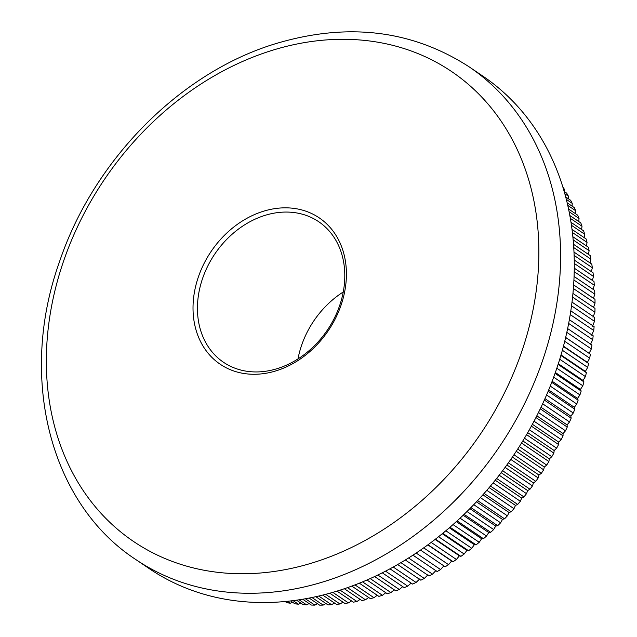 <?xml version="1.0" encoding="UTF-8"?>
<svg xmlns="http://www.w3.org/2000/svg" width="637" height="637" viewBox="0 0 637 637"><rect width="100%" height="100%" fill="white"/><g stroke="black" fill="none" stroke-linecap="round" stroke-linejoin="round"><path stroke-width="0.96" d="M341.082 305.099A88.36 70.723 124.1 0 1 241.63 373.091A88.36 70.723 124.1 0 1 198.354 277.007A88.36 70.723 124.1 0 1 297.805 209.016A88.36 70.723 124.1 0 1 341.082 305.099M202.566 278.504A84.88 67.936 -55.9 0 0 223.587 362.326A84.88 67.936 -55.9 0 0 339.672 305.497A84.88 67.936 -55.9 0 0 318.651 221.676A84.88 67.936 -55.9 0 0 202.566 278.504M297.989 358.934A84.88 67.936 124.1 0 1 301.564 345.413A84.88 67.936 124.1 0 1 343.247 291.977M521.735 351.632A283.704 227.075 -55.9 0 0 382.789 43.117A283.704 227.075 -55.9 0 0 63.477 261.417A283.704 227.075 -55.9 0 0 202.423 569.932A283.704 227.075 -55.9 0 0 521.735 351.632M563.251 188.456L564.302 189.165A265.167 212.232 -55.9 0 0 562.67 186.569M564.302 189.165L564.278 191.538M564.78 193.72L568.411 196.172A265.167 212.232 -55.9 0 0 566.707 193.178L564.135 191.442M568.411 196.172L568.331 198.736M566.285 199.357L572.241 203.386A265.167 212.232 -55.9 0 0 570.656 200.305L565.656 196.929M572.241 203.386L572.09 206.141M567.726 205.361L575.792 210.815A265.167 212.232 -55.9 0 0 574.327 207.646L567.121 202.781M575.792 210.815L575.561 213.737M569.072 211.699L579.049 218.443A265.167 212.232 -55.9 0 0 577.703 215.195L568.515 208.976M579.049 218.443L578.738 221.533M570.314 218.34L582.019 226.254A265.167 212.232 -55.9 0 0 580.801 222.926L569.804 215.497M582.019 226.254L581.613 229.503M571.421 225.275L584.694 234.241A265.167 212.232 -55.9 0 0 583.596 230.841L570.967 222.305M584.694 234.241L584.185 237.633M572.36 232.465L587.059 242.394A265.167 212.232 -55.9 0 0 586.096 238.931L571.986 229.392M587.059 242.394L586.446 245.93M573.133 239.894L589.129 250.707A265.167 212.232 -55.9 0 0 588.293 247.172L572.83 236.725M589.129 250.707L588.405 254.362M573.722 247.554L590.889 259.155A265.167 212.232 -55.9 0 0 590.181 255.564L573.499 244.29M590.889 259.155L590.053 262.93M574.096 255.405L592.346 267.739A265.167 212.232 -55.9 0 0 591.765 264.092L573.961 252.061M592.346 267.739L591.383 271.625M574.263 263.447L593.485 276.442A265.167 212.232 -55.9 0 0 593.039 272.747L574.216 260.023M593.485 276.442L592.394 280.431M574.2 271.657L594.313 285.257A265.167 212.232 -55.9 0 0 594.003 281.514L574.248 268.161M594.313 285.257L593.095 289.333M573.897 280.009L594.831 294.159A265.167 212.232 -55.9 0 0 594.647 290.376L574.056 276.458M594.831 294.159L593.477 298.315M573.356 288.497L595.03 303.148A265.167 212.232 -55.9 0 0 594.982 299.334L573.611 284.89M595.03 303.148L593.541 307.376M572.559 297.097L594.918 312.21A265.167 212.232 -55.9 0 0 595.006 308.372L572.926 293.45M594.918 312.21L593.007 317.234M571.516 305.8L594.496 321.335A265.167 212.232 -55.9 0 0 594.711 317.465L571.994 302.105M594.496 321.335L592.506 326.2M570.211 314.59L593.756 330.499A265.167 212.232 -55.9 0 0 594.106 326.614L570.8 310.856M593.756 330.499L591.685 335.205M568.642 323.437L592.705 339.696A265.167 212.232 -55.9 0 0 593.182 335.803L569.343 319.686M592.705 339.696L590.563 344.251M566.819 332.347L591.335 348.925A265.167 212.232 -55.9 0 0 591.948 345.015L567.623 328.573M591.335 348.925L589.137 353.304L590.411 354.244A265.167 212.232 -55.9 0 1 589.663 358.153L587.41 362.365L588.556 363.472A265.167 212.232 -55.9 0 1 587.68 367.382L585.379 371.419L586.406 372.693A265.167 212.232 -55.9 0 1 585.403 376.586L583.054 380.448L583.946 381.889A265.167 212.232 -55.9 0 1 582.815 385.775L580.434 389.446L581.183 391.046A265.167 212.232 -55.9 0 1 579.933 394.916L577.52 398.404L578.133 400.163A265.167 212.232 -55.9 0 1 576.756 404.001L574.319 407.306L574.789 409.209A265.167 212.232 -55.9 0 1 573.284 413.015L570.832 416.136L571.158 418.183A265.167 212.232 -55.9 0 1 569.534 421.957L567.073 424.887L567.249 427.077A265.167 212.232 -55.9 0 1 565.505 430.811L563.036 433.55L563.052 435.867A265.167 212.232 -55.9 0 1 561.197 439.554L558.737 442.102L558.593 444.554A265.167 212.232 -55.9 0 1 556.627 448.193L554.174 450.542L553.872 453.114A265.167 212.232 -55.9 0 1 551.793 456.697L549.357 458.847L548.887 461.538A265.167 212.232 -55.9 0 1 546.705 465.066L544.293 467.025L543.656 469.819A265.167 212.232 -55.9 0 1 541.362 473.283L538.982 475.043L538.177 477.949A265.167 212.232 -55.9 0 1 535.789 481.333L533.44 482.902L532.46 485.904A265.167 212.232 -55.9 0 1 529.976 489.216L527.667 490.586L526.52 493.683A265.167 212.232 -55.9 0 1 523.933 496.924L521.679 498.094L520.349 501.279A265.167 212.232 -55.9 0 1 517.682 504.432L515.476 505.404L513.979 508.668A265.167 212.232 -55.9 0 1 511.216 511.734L509.074 512.514L507.394 515.851A265.167 212.232 -55.9 0 1 504.552 518.821L502.482 519.41L500.618 522.81A265.167 212.232 -55.9 0 1 497.696 525.692L495.705 526.09L493.659 529.546A265.167 212.232 -55.9 0 1 490.657 532.325L488.746 532.532L486.525 536.043A265.167 212.232 -55.9 0 1 483.451 538.719L481.628 538.735L479.223 542.294A265.167 212.232 -55.9 0 1 476.086 544.866L474.35 544.691L471.762 548.29A265.167 212.232 -55.9 0 1 468.561 550.75L466.921 550.392L464.158 554.023A265.167 212.232 -55.9 0 1 460.901 556.364L459.365 555.83L456.418 559.477A265.167 212.232 -55.9 0 1 453.106 561.707L451.681 560.998L448.552 564.661A265.167 212.232 -55.9 0 1 445.191 566.771L420.563 550.121M468.967 66.726L482.671 75.986A297.431 238.063 124.1 0 1 556.332 369.699A297.431 238.063 124.1 0 1 149.552 568.833L135.848 559.573A297.431 238.063 124.1 0 0 542.628 360.438A297.431 238.063 124.1 0 0 468.967 66.726C411.183 29.525 346.034 22.056 273.512 44.327C178.543 73.9 92.986 161.36 59.281 262.388C18.377 376.969 49.423 503.134 135.848 559.573M555.042 373.378L581.183 391.046M553.68 377.168L579.933 394.916M556.834 368.21L582.815 385.775M558.092 364.42L583.946 381.889M559.724 359.236L585.403 376.586M560.871 355.438L586.406 372.693M562.36 350.262L587.68 367.382M563.387 346.464L588.556 363.472M564.716 341.289L589.663 358.153M565.64 337.499L590.411 354.244M285.201 601.567L286.873 602.698A265.167 212.232 -55.9 0 0 290.265 603.215L287.494 601.336M290.735 600.986L294.923 603.82A265.167 212.232 -55.9 0 0 298.363 604.194L293.179 600.691M296.603 600.229L303.077 604.601A265.167 212.232 -55.9 0 0 306.548 604.832L299.183 599.855M302.782 599.282L311.31 605.046A265.167 212.232 -55.9 0 0 314.821 605.134L305.473 598.82M309.224 598.127L319.615 605.15A265.167 212.232 -55.9 0 0 323.15 605.094L312.019 597.57M315.904 596.742L327.983 604.911A265.167 212.232 -55.9 0 0 331.543 604.704L318.795 596.089M322.784 595.125L336.408 604.33A265.167 212.232 -55.9 0 0 339.983 603.987L325.754 594.369M329.855 593.262L344.864 603.414A265.167 212.232 -55.9 0 0 348.455 602.921L332.888 592.402M337.069 591.152L353.352 602.156A265.167 212.232 -55.9 0 0 356.943 601.519L340.166 590.181M344.418 588.779L361.848 600.556A265.167 212.232 -55.9 0 0 365.455 599.783L347.563 587.688M351.871 586.136L370.36 598.629A265.167 212.232 -55.9 0 0 373.959 597.713L355.056 584.941M359.411 583.229L378.856 596.367A265.167 212.232 -55.9 0 0 382.447 595.308L362.628 581.915M367.016 580.044L387.336 593.772A265.167 212.232 -55.9 0 0 390.911 592.577L370.248 578.611M374.667 576.589L395.784 590.857A265.167 212.232 -55.9 0 0 399.343 589.528L377.916 575.044M382.343 572.854L404.192 587.617A265.167 212.232 -55.9 0 0 407.728 586.151L385.6 571.19M390.035 568.849L412.545 584.065A265.167 212.232 -55.9 0 0 416.057 582.465L393.284 567.073M397.719 564.573L420.826 580.196A265.167 212.232 -55.9 0 0 424.314 578.46L400.96 562.678M405.371 560.019L429.043 576.015A265.167 212.232 -55.9 0 0 432.491 574.16L408.604 558.012M412.991 555.201L437.165 571.54A265.167 212.232 -55.9 0 0 440.573 569.558L416.208 553.083M423.748 547.892L448.552 564.661M428.064 544.786L453.106 561.707M431.217 542.445L456.418 559.477M435.485 539.189L460.901 556.364M438.598 536.744L464.158 554.023M442.811 533.344L468.561 550.75M445.884 530.796L471.762 548.29M450.033 527.261L476.086 544.866M453.058 524.609L479.223 542.294M457.143 520.939L483.451 538.719M460.105 518.192L486.525 536.043M464.118 514.385L490.657 532.325M467.025 511.543L493.659 529.546M470.95 507.609L497.696 525.692M473.793 504.679L500.618 522.81M477.631 500.626L504.552 518.821M480.409 497.608L507.394 515.851M484.152 493.444L511.216 511.734M486.859 490.339L513.979 508.668M490.498 486.055L517.682 504.432M493.134 482.878L520.349 501.279M496.669 478.491L523.933 496.924M499.217 475.234L526.52 493.683M502.641 470.743L529.976 489.216M505.109 467.415L532.46 485.904M508.414 462.836L535.789 481.333M510.802 459.444L538.177 477.949M513.987 454.77L541.362 473.283M516.281 451.314L543.656 469.819M519.338 446.569L546.705 465.066M521.544 443.057L548.887 461.538M524.474 438.232L551.793 456.697M526.576 434.665L553.872 453.114M529.379 429.768L556.627 448.193M531.377 426.153L558.593 444.554M534.045 421.2L561.197 439.554M535.948 417.546L563.052 435.867M538.472 412.537L565.505 430.811M540.272 408.843L567.249 427.077M542.652 403.786L569.534 421.957M544.348 400.068L571.158 418.183M546.586 394.972L573.284 413.015M548.17 391.222L574.789 409.209M550.257 386.094L576.756 404.001M551.738 382.319L578.133 400.163M443.878 565.879L440.573 569.558M435.971 570.481L432.491 574.16M427.976 574.789L424.314 578.46M419.894 578.802L416.057 582.465M411.104 583.094L407.728 586.151M402.711 586.621L399.343 589.528M394.263 589.83L390.911 592.577M385.767 592.713L382.447 595.308M377.231 595.269L373.959 597.713M368.68 597.498L365.455 599.783M360.112 599.385L356.943 601.519M351.552 600.938L348.455 602.921M343.001 602.148L339.983 603.987M334.465 603.024L331.543 604.704M325.977 603.55L323.15 605.094M317.529 603.733L314.821 605.134M309.136 603.573L306.548 604.832M300.807 603.072L298.363 604.194M292.566 602.228L290.265 603.215M552.144 381.26L577.52 398.404M548.68 389.979L574.319 407.306M544.977 398.658L570.832 416.136M541.02 407.282L567.073 424.887M536.824 415.834L563.036 433.55M532.389 424.298L558.737 442.102M527.731 432.666L554.174 450.542M522.842 440.931L549.357 458.847M517.738 449.077L544.293 467.025M512.419 457.087L538.982 475.043M506.901 464.962L533.44 482.902M501.176 472.686L527.667 490.586M495.267 480.242L521.679 498.094M489.176 487.623L515.476 505.404M482.918 494.83L509.074 512.514M476.492 501.845L502.482 519.41M469.915 508.66L495.705 526.09M463.203 515.261L488.746 532.532M456.355 521.655L481.628 538.735M449.388 527.818L474.35 544.691M442.309 533.758L466.921 550.392M435.143 539.459L459.365 555.83M427.889 544.914L451.681 560.998M565.656 337.427L589.137 353.304M563.466 346.178L587.41 362.365M561.014 354.944L585.379 371.419M558.315 363.727L583.054 380.448M555.353 372.502L580.434 389.446"/></g></svg>
